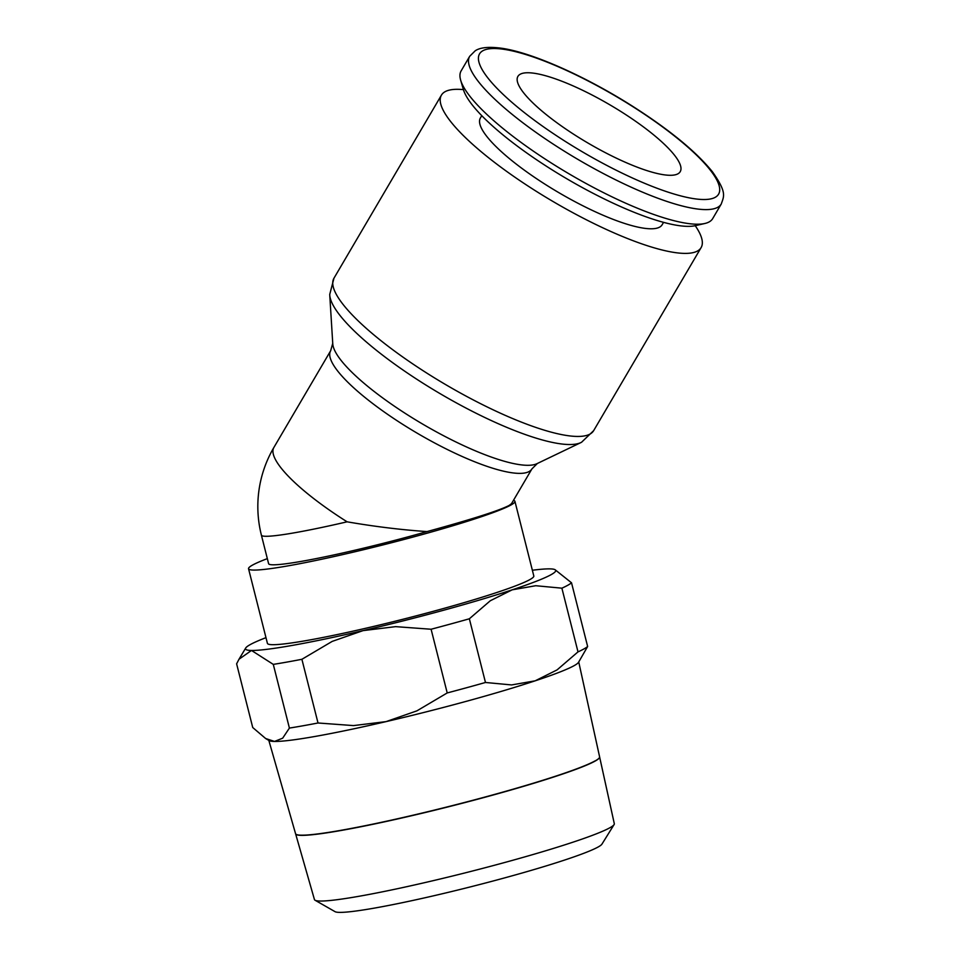 <?xml version="1.0" encoding="UTF-8"?>
<svg xmlns="http://www.w3.org/2000/svg" width="960" height="960" viewBox="0 0 960 960"><rect width="100%" height="100%" fill="white"/><g stroke="black" fill="none" stroke-linecap="round" stroke-linejoin="round"><path stroke-width="1.44" d="M595.092 760.98A156.792 11.268 -14.2 0 0 599.604 756.852L578.736 661.98M295.62 833.868L314.448 899.568A154.656 11.112 -14.2 0 0 315.06 900.24L335.04 911.664A138.036 9.924 -14.2 0 0 458.148 889.944A138.036 9.924 -14.2 0 0 598.164 846.984A138.036 9.924 -14.2 0 0 601.944 844.128L614.088 824.58A154.656 11.112 -14.2 0 0 614.304 823.692L599.616 756.948A156.792 11.268 165.8 0 1 595.116 761.076A156.792 11.268 165.8 0 1 430.608 811.212A156.792 11.268 165.8 0 1 295.62 833.868A156.792 11.268 165.8 0 1 295.596 833.76M315.06 900.24A154.656 11.112 -14.2 0 0 452.976 875.904A154.656 11.112 -14.2 0 0 609.852 827.772A154.656 11.112 -14.2 0 0 614.088 824.58M587.64 646.5A174.096 12.516 165.8 0 1 583.968 648.924A174.096 12.516 165.8 0 1 578.004 651.876L557.052 669.912L535.188 680.82A159.972 11.496 -14.2 0 0 574.14 665.652A159.972 11.496 -14.2 0 0 578.532 662.316L587.64 646.5L571.524 582.804L555.096 569.724A159.972 11.496 165.8 0 1 551.112 574.668A159.972 11.496 165.8 0 1 512.172 589.836A159.972 11.496 165.8 0 1 363.048 630.624A159.972 11.496 165.8 0 1 251.496 650.46A159.972 11.496 165.8 0 1 245.724 648A159.972 11.496 165.8 0 1 250.116 644.664A159.972 11.496 165.8 0 1 265.98 637.656M265.656 738.528L269.16 740.604A159.972 11.496 -14.2 0 0 274.524 741.444L265.656 738.528L252.732 727.524L236.616 663.828L239.004 659.22L251.496 650.46L273.288 664.38A174.096 12.516 -14.2 0 0 301.896 659.292L332.184 641.4L363.048 630.624L395.628 626.64L431.1 629.244A174.096 12.516 -14.2 0 0 469.356 618.78L490.308 600.744L512.172 589.836L535.74 585.72L561.888 588.18A174.096 12.516 -14.2 0 0 567.852 585.228A174.096 12.516 -14.2 0 0 571.524 582.804M532.368 570.252A159.972 11.496 165.8 0 1 549.732 568.872A159.972 11.496 165.8 0 1 555.096 569.724M469.692 56.292L461.124 70.896A145.86 34.14 30.4 0 0 460.656 80.148A145.86 34.14 30.4 0 0 569.628 174.18A145.86 34.14 30.4 0 0 704.844 223.488A145.86 34.14 30.4 0 0 709.176 221.904A145.86 34.14 30.4 0 0 712.704 218.58L721.272 203.976C724.008 195.96 727.044 192.636 712.464 171.828C696.084 151.572 669.228 129.576 631.908 105.816C585.78 76.584 533.34 53.088 502.62 48.396C485.46 45.888 478.452 48.612 475.188 50.808L469.692 56.292A145.86 34.14 30.4 0 0 561.228 149.244A145.86 34.14 30.4 0 0 717.744 207.3A145.86 34.14 30.4 0 0 721.272 203.976M460.656 80.148L463.38 89.496A138.564 32.436 30.4 0 0 566.904 178.824A138.564 32.436 30.4 0 0 695.352 225.672L704.844 223.488M481.764 115.644L480.384 118.008A105.396 24.672 30.4 0 0 552.612 188.94A105.396 24.672 30.4 0 0 659.628 227.124A105.396 24.672 30.4 0 0 662.172 224.724L663.552 222.36M463.416 89.628A150.564 35.244 30.4 0 0 445.068 91.704A150.564 35.244 30.4 0 0 441.432 95.136A150.564 35.244 30.4 0 0 544.62 196.476A150.564 35.244 30.4 0 0 697.488 251.016A150.564 35.244 30.4 0 0 701.124 247.584A150.564 35.244 30.4 0 0 695.22 225.696M581.568 442.248L593.664 430.632A150.564 35.244 30.4 0 1 590.028 434.064A150.564 35.244 30.4 0 1 428.46 374.136A150.564 35.244 30.4 0 1 333.972 278.184L329.736 294.42A147.444 34.512 30.4 0 0 329.76 295.092A147.444 34.512 30.4 0 0 423.456 383.508A147.444 34.512 30.4 0 0 580.956 442.56A147.444 34.512 30.4 0 0 581.568 442.248A147.444 34.512 30.4 0 0 581.664 442.2M329.76 295.092L332.772 343.86A119.82 28.044 30.4 0 0 408.912 415.716A119.82 28.044 30.4 0 0 536.904 463.704L580.956 442.56M273.888 447.456A116.688 116.688 0 0 0 261.396 535.152L268.608 563.676A116.688 8.388 -14.2 0 0 427.008 531.588C401.316 529.836 374.688 526.584 347.112 521.82A116.688 27.312 30.4 0 1 273.888 447.456L330.672 350.724A116.688 27.312 30.4 0 0 403.896 425.088A116.688 27.312 30.4 0 0 529.116 471.528A116.688 27.312 30.4 0 0 531.936 468.876L537.396 463.452M427.008 531.588C471.72 519.36 499.128 510.636 509.232 505.392L511.524 503.652L531.936 468.876M520.188 74.244A94.104 22.02 -149.6 0 1 615.732 108.324A94.104 22.02 -149.6 0 1 680.22 171.66A94.104 22.02 -149.6 0 1 677.952 173.808A94.104 22.02 -149.6 0 1 582.408 139.716A94.104 22.02 -149.6 0 1 517.908 76.38A94.104 22.02 -149.6 0 1 520.188 74.244M514.932 501.348L533.808 575.964A137.388 9.876 165.8 0 1 529.872 579.6A137.388 9.876 165.8 0 1 385.56 623.568A137.388 9.876 165.8 0 1 267.42 643.368L248.544 568.752A137.388 9.876 -14.2 0 0 366.684 548.952A137.388 9.876 -14.2 0 0 510.984 504.984A137.388 9.876 -14.2 0 0 514.932 501.348A137.388 9.876 -14.2 0 0 513.444 500.376M267.336 558.624A137.388 9.876 -14.2 0 0 252.492 565.104A137.388 9.876 -14.2 0 0 248.544 568.752M386.076 721.62A159.972 11.496 -14.2 0 0 535.188 680.82L511.608 684.936L485.472 682.476A174.096 12.516 165.8 0 1 447.216 692.94L416.928 710.844L386.076 721.62L353.496 725.592L318.012 722.988A174.096 12.516 165.8 0 1 289.404 728.076L282.66 738.192L274.524 741.444A159.972 11.496 -14.2 0 0 386.076 721.62M561.888 588.18L578.004 651.876M485.472 682.476L469.356 618.78M431.1 629.244L447.216 692.94M318.012 722.988L301.896 659.292M273.288 664.38L289.404 728.076M268.824 740.4L295.56 833.688A156.792 11.268 -14.2 0 0 430.56 811.032A156.792 11.268 -14.2 0 0 595.068 760.896M566.52 142.176A138.564 32.436 30.4 0 0 715.212 197.328A138.564 32.436 30.4 0 0 631.608 105.864A138.564 32.436 30.4 0 0 482.916 50.712A138.564 32.436 30.4 0 0 566.52 142.176M261.396 535.152A116.688 8.388 -14.2 0 0 347.112 521.82M333.972 278.184L441.432 95.136M330.672 350.724L332.748 343.308M593.664 430.632L701.124 247.584M245.724 648L239.004 659.22"/></g></svg>
